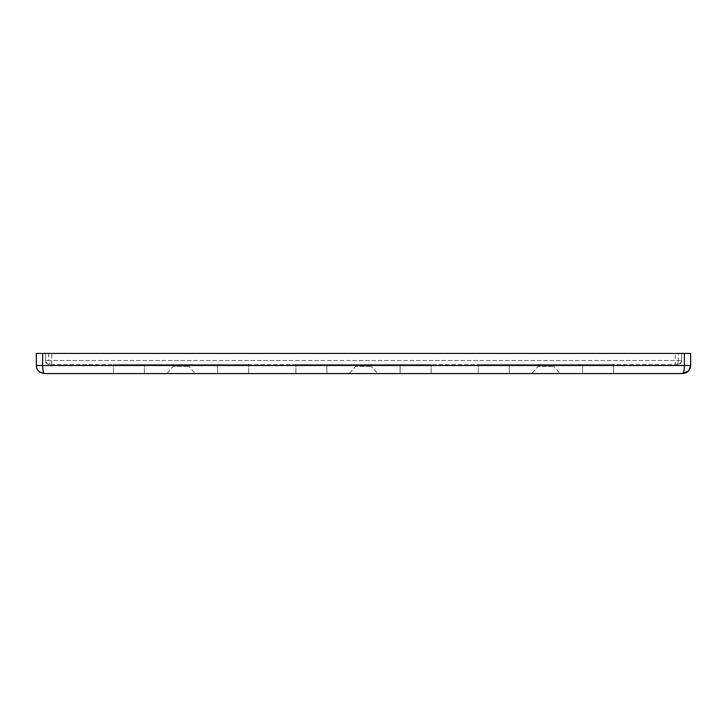 <?xml version="1.0" encoding="UTF-8"?>
<svg xmlns="http://www.w3.org/2000/svg" width="727" height="727" viewBox="0 0 727 727"><rect width="100%" height="100%" fill="white"/><g stroke="black" fill="none" stroke-linecap="round" stroke-linejoin="round"><path stroke-width="0.55" stroke-dasharray="3.63 2.73" d="M582.572 364.509L478.302 364.509L613.597 364.509L478.302 364.509L613.597 364.509L582.572 364.509L582.572 373.569L509.327 373.569L582.572 373.569L582.572 364.509L582.572 373.569L613.597 373.569L509.327 373.569L509.327 364.509L509.327 373.569L478.302 373.569L582.572 373.569L582.572 364.509M217.673 373.569L217.673 364.509L248.698 364.509L113.403 364.509L248.698 364.509L113.403 364.509L217.673 364.509L217.673 373.569L248.698 373.569L144.428 373.569L217.673 373.569L217.673 364.509L217.673 373.569L248.698 373.569L144.428 373.569L144.428 364.509L144.428 373.569L113.403 373.569L217.673 373.569M326.877 364.509L431.147 364.509L295.853 364.509L400.123 364.509L326.877 364.509L326.877 373.569L400.123 373.569L326.877 373.569L326.877 364.509L326.877 373.569L295.853 373.569L400.123 373.569L400.123 364.509L431.147 364.509L400.123 364.509L400.123 373.569L431.147 373.569L400.123 373.569L400.123 364.509L400.123 373.569L326.877 373.569L326.877 364.509M509.327 373.569L509.327 364.509L509.327 373.569L478.302 373.569L509.327 373.569M582.572 373.569L613.597 373.569L582.572 373.569M326.877 373.569L295.853 373.569L326.877 373.569M400.123 373.569L431.147 373.569L400.123 373.569M144.428 373.569L144.428 364.509L144.428 373.569L113.403 373.569L144.428 373.569M531.81 373.569L560.09 373.569L531.81 373.569L538.098 366.326L553.801 366.326L538.098 366.326L538.098 364.509L553.801 364.509L538.098 364.509M166.91 373.569L195.19 373.569L166.91 373.569L173.199 366.326L188.902 366.326L173.199 366.326L173.199 364.509L188.902 364.509L173.199 364.509M349.36 373.569L377.64 373.569L349.36 373.569L355.648 366.326L371.352 366.326L355.648 366.326L355.648 364.509L371.352 364.509L355.648 364.509M42.639 353.431L36.35 353.431L36.35 365.517L42.639 365.517C42.748 370.397 43.338 373.078 44.402 373.569L682.598 373.569C683.662 373.078 684.252 370.397 684.361 365.517L690.65 365.517L690.65 353.431L42.639 353.431L42.639 365.517L684.361 365.517L684.361 353.431M683.753 373.487L685.516 373.015M681.59 360.483L680.554 363.173L677.564 364.509L678.445 360.483L681.59 360.483A4.026 4.026 0 0 1 677.564 364.509L49.436 364.509L47.346 363.927L45.41 360.483A4.026 4.026 0 0 0 49.436 364.509L677.564 364.509A4.026 4.026 0 0 0 681.59 360.483L681.59 353.431L681.59 360.483L675.301 360.483L675.301 364.509M678.445 353.431L48.555 353.431L48.555 360.483L678.445 360.483L678.445 353.431L681.59 353.431L675.301 353.431L675.301 360.483L45.41 360.483L45.41 353.431L45.41 360.483L48.555 360.483L49.436 364.509L47.346 363.918M51.699 364.509L51.699 353.431L48.555 353.431M51.699 353.431L675.301 353.431M478.302 373.569L478.302 364.509L478.302 373.569M613.597 373.569L613.597 364.509L613.597 373.569M248.698 373.569L248.698 364.509L248.698 373.569M113.403 373.569L113.403 364.509L113.403 373.569M431.147 373.569L431.147 364.509L431.147 373.569M295.853 373.569L295.853 364.509L295.853 373.569M553.801 364.509L553.801 366.326L560.09 373.569M188.902 364.509L188.902 366.326L195.19 373.569M371.352 364.509L371.352 366.326L377.64 373.569M40.239 372.397L44.402 373.569M681.399 361.692L681.099 362.4M680.554 363.173L677.564 364.509"/><path stroke-width="1.09" d="M39.967 372.233L44.402 373.569L40.23 372.406C37.74 370.779 36.45 368.48 36.35 365.517C36.432 368.353 37.64 370.597 39.967 372.233L44.402 373.569C43.338 373.078 42.748 370.397 42.639 365.517L36.35 365.517L36.35 353.431L684.361 353.431L684.361 365.517C684.252 370.397 683.662 373.078 682.598 373.569L688.805 370.643L690.65 365.517C690.568 368.353 689.36 370.597 687.033 372.233L683.753 373.487M44.402 373.569L682.598 373.569C685.325 373.278 687.397 372.306 688.805 370.643M689.896 368.907L690.65 365.517L690.65 353.431L684.361 353.431M690.65 365.517L42.639 365.517L42.639 353.431M687.033 372.233L685.516 373.015"/></g></svg>
